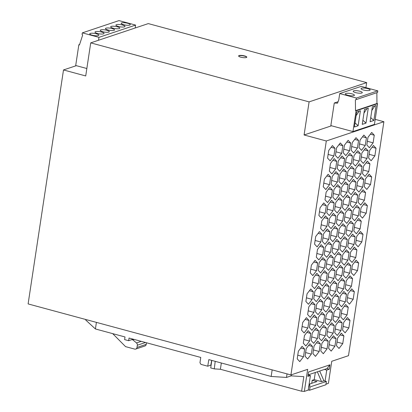 <?xml version="1.0" encoding="UTF-8"?>
<svg xmlns="http://www.w3.org/2000/svg" width="412" height="412" viewBox="0 0 412 412"><rect width="100%" height="100%" fill="white"/><g stroke="black" fill="none" stroke-linecap="round" stroke-linejoin="round"><path stroke-width="0.62" d="M375.193 119.362L383.886 121.715L326.309 140.981L290.923 374.946L307.671 369.337L304.339 391.4L301.625 391.225L303.824 376.666L291.207 375.862L291.366 374.796M325.98 384.159L328.416 383.34L331.753 361.283L348.501 355.674L383.886 121.715M359.31 194.665L363.029 189.793L365.593 192.564L364.435 200.206L360.716 205.078L358.157 202.307L359.31 194.665M346.152 247.154L342.423 252.041L339.869 249.281L341.028 241.617L344.736 236.756L347.306 239.537L346.152 247.154L340.425 245.609M366.196 213.22L362.467 218.108L359.913 215.342L361.072 207.679L364.78 202.822L367.349 205.598L366.196 213.22L360.464 211.67M348.547 191.92L349.706 184.257L353.414 179.395L355.983 182.176L354.83 189.798L351.101 194.68L348.547 191.92M376.022 148.238L374.868 155.86L371.14 160.747L368.586 157.987L369.744 150.318L373.452 145.462L376.022 148.238L372.134 147.187M313.923 312.399L310.195 317.286L307.64 314.521L308.799 306.858L312.507 302.001L315.077 304.777L313.923 312.399L308.197 310.849M312.914 353.589L314.068 345.946L317.786 341.074L320.351 343.845L319.192 351.488L315.474 356.359L312.914 353.589M356.38 233.758L353.815 230.988L354.974 223.345L358.692 218.473L361.257 221.244L360.098 228.887L356.38 233.758M312.785 275.577L310.221 272.806L311.379 265.163L315.098 260.291L317.657 263.062L316.504 270.705L312.785 275.577M327.87 294.127L324.151 298.999L321.587 296.228L322.745 288.585L326.464 283.714L329.023 286.484L327.87 294.127L322.138 292.582M345.941 278.095L343.381 275.329L344.545 267.666L348.253 262.81L350.823 265.586L349.67 273.207L345.941 278.095M355.999 137.685L358.564 140.456L357.41 148.099L353.692 152.97L351.127 150.205L352.281 142.562L355.999 137.685M354.356 247.154L356.916 249.924L355.762 257.567L352.044 262.439L349.479 259.668L350.638 252.026L354.356 247.154M336.063 294.117L338.633 296.892L337.479 304.514L333.751 309.402L331.197 306.641L332.355 298.973L336.063 294.117M334.194 158.599L336.764 161.375L335.61 168.997L331.881 173.885L329.327 171.124L330.486 163.456L334.194 158.599M365.599 148.088L368.168 150.869L367.02 158.486L363.291 163.373L360.732 160.613L361.891 152.95L365.599 148.088M342.449 207.56L343.608 199.918L347.326 195.046L349.891 197.817L348.732 205.459L345.014 210.331L342.449 207.56M298.365 351.204L302.084 346.332L304.648 349.098L303.489 356.741L299.771 361.612L297.212 358.847L298.365 351.204M314.274 315.02L316.833 317.791L315.68 325.434L311.961 330.306L309.397 327.535L310.555 319.897L314.274 315.02M312.167 299.385L308.449 304.257L305.884 301.486L307.038 293.844L310.756 288.972L313.321 291.742L312.167 299.385L306.435 297.835M335.718 291.5L332 296.372L329.44 293.602L330.594 285.959L334.312 281.087L336.877 283.858L335.718 291.5L329.991 289.95M330.779 299.524L329.626 307.141L325.897 312.028L323.343 309.268L324.502 301.605L328.209 296.743L330.779 299.524L326.891 298.473M316.019 328.05L318.589 330.831L317.441 338.453L313.707 343.335L311.153 340.575L312.311 332.911L316.019 328.05M342.99 223.726L345.55 226.497L344.396 234.14L340.678 239.012L338.113 236.241L339.272 228.598L342.99 223.726M338.911 225.987L336.357 223.227L337.516 215.564L341.224 210.702L343.793 213.483L342.64 221.105L338.911 225.987M327.664 325.053L325.104 322.282L326.258 314.639L329.976 309.767L332.541 312.538L331.382 320.181L327.664 325.053M319.815 327.679L317.25 324.908L318.404 317.266L322.122 312.394L324.687 315.165L323.533 322.807L319.815 327.679M337.366 182.037L333.648 186.909L331.083 184.138L332.242 176.496L335.96 171.624L338.525 174.394L337.366 182.037L331.639 180.487M346.765 223.361L344.205 220.6L345.364 212.937L349.072 208.075L351.642 210.856L350.494 218.473L346.765 223.361M324.991 199.799L326.149 192.136L329.858 187.28L332.427 190.056L331.274 197.678L327.545 202.565L324.991 199.799M341.816 275.834L338.087 280.721L335.533 277.961L336.692 270.298L340.4 265.436L342.969 268.217L341.816 275.834L336.089 274.289M339.045 304.01L340.204 296.346L343.912 291.49L346.482 294.266L345.333 301.888L341.599 306.775L339.045 304.01M304.463 335.538L308.171 330.682L310.741 333.457L309.587 341.079L305.858 345.962L303.304 343.201L304.463 335.538M342.784 254.652L346.502 249.78L349.067 252.551L347.908 260.193L344.19 265.065L341.63 262.295L342.784 254.652M329.415 338.082L326.855 335.317L328.014 327.653L331.727 322.797L334.297 325.573L333.143 333.195L329.415 338.082M353.069 176.779L349.35 181.651L346.791 178.88L347.944 171.238L351.663 166.366L354.227 169.136L353.069 176.779L347.342 175.234M330.239 283.348L327.679 280.587L328.838 272.924L332.546 268.063L335.116 270.844L333.967 278.466L330.239 283.348M322.931 302.151L321.777 309.773L318.049 314.655L315.489 311.894L316.653 304.231L320.361 299.369L322.931 302.151L319.043 301.1M317.122 246.896L314.557 244.125L315.716 236.483L319.434 231.611L321.999 234.382L320.84 242.024L317.122 246.896M332.206 265.446L328.488 270.318L325.923 267.548L327.082 259.905L330.8 255.033L333.365 257.804L332.206 265.446L326.479 263.901M340.297 142.943L342.861 145.714L341.702 153.357L337.984 158.229L335.425 155.458L336.578 147.815L340.297 142.943M332.824 241.638L330.264 238.867L331.418 231.23L335.136 226.353L337.701 229.124L336.542 236.766L332.824 241.638M316.298 301.625L313.738 298.86L314.892 291.217L318.61 286.345L321.175 289.111L320.016 296.753L316.298 301.625M319.83 283.214L320.989 275.551L324.697 270.694L327.267 273.47L326.113 281.092L322.385 285.974L319.83 283.214M345.838 155.602L343.273 152.831L344.432 145.189L348.15 140.317L350.71 143.088L349.556 150.73L345.838 155.602M352.059 217.974L353.218 210.305L356.926 205.449L359.496 208.225L358.342 215.847L354.614 220.734L352.059 217.974M355.571 244.022L356.73 236.359L360.438 231.503L363.008 234.279L361.86 241.901L358.131 246.788L355.571 244.022M331.181 351.106L328.616 348.336L329.77 340.693L333.488 335.821L336.053 338.592L334.899 346.234L331.181 351.106M340.884 208.086L337.16 212.958L334.601 210.192L335.754 202.55L339.473 197.678L342.037 200.443L340.884 208.086L335.152 206.541M325.521 215.96L328.091 218.736L326.937 226.358L323.209 231.245L320.654 228.48L321.813 220.817L325.521 215.96M331.603 244.79L330.45 252.412L326.721 257.299L324.167 254.534L325.326 246.87L329.034 242.014L331.603 244.79L327.715 243.739M356.586 202.833L352.868 207.705L350.303 204.934L351.457 197.291L355.18 192.419L357.74 195.19L356.586 202.833L350.854 201.283M366.417 137.829L365.259 145.472L361.54 150.344L358.976 147.573L360.134 139.931L363.853 135.059L366.417 137.829L362.539 136.784M360.32 153.496L359.166 161.118L355.438 166L352.883 163.24L354.042 155.576L357.75 150.715L360.32 153.496L356.432 152.445M362.493 173.627L363.647 165.984L367.365 161.113L369.93 163.883L368.776 171.526L365.053 176.398L362.493 173.627M371.706 132.432L374.266 135.203L373.112 142.846L369.394 147.717L366.829 144.947L367.983 137.304L371.706 132.432M348.13 184.803L346.976 192.425L343.248 197.307L340.693 194.546L341.852 186.883L345.56 182.027L348.13 184.803L344.241 183.752M321.561 340.709L319.006 337.948L320.165 330.285L323.873 325.423L326.443 328.204L325.289 335.821L321.561 340.709M358.95 192.054L356.395 189.293L357.554 181.63L361.262 176.769L363.832 179.55L362.678 187.166L358.95 192.054M321.458 218.216L318.898 215.445L320.052 207.803L323.77 202.931L326.335 205.701L325.176 213.344L321.458 218.216M339.735 171.258L337.181 168.493L338.34 160.829L342.048 155.973L344.617 158.749L343.464 166.371L339.735 171.258M326.747 212.819L327.906 205.176L331.624 200.304L334.183 203.075L333.03 210.717L329.312 215.589L326.747 212.819M359.516 163.739L362.076 166.51L360.922 174.152L357.204 179.024L354.639 176.254L355.798 168.611L359.516 163.739M335.94 216.109L334.786 223.731L331.057 228.619L328.503 225.853L329.662 218.19L333.37 213.334L335.94 216.109L332.051 215.059M345.143 288.349L346.296 280.706L350.015 275.834L352.579 278.605L351.426 286.247L347.707 291.119L345.143 288.349M354.006 244.527L350.277 249.415L347.723 246.649L348.882 238.986L352.59 234.129L355.159 236.905L354.006 244.527L348.279 242.982M343.572 288.874L339.854 293.746L337.289 290.975L338.448 283.332L342.166 278.461L344.726 281.231L343.572 288.874L337.845 287.324M347.429 317.544L349.999 320.32L348.846 327.942L345.117 332.824L342.563 330.063L343.721 322.4L347.429 317.544M328.199 341.218L327.046 348.861L323.327 353.733L320.763 350.962L321.921 343.32L325.64 338.448L328.199 341.218L324.326 340.168M353.403 223.87L352.245 231.513L348.526 236.385L345.967 233.614L347.12 225.972L350.839 221.1L353.403 223.87L349.525 222.82M348.243 307.285L347.084 314.923L343.366 319.8L340.806 317.029L341.96 309.386L345.678 304.514L348.243 307.285L344.365 306.234M307.625 358.986L305.06 356.215L306.219 348.573L309.937 343.701L312.497 346.471L311.343 354.114L307.625 358.986M318.074 270.179L319.228 262.537L322.946 257.665L325.511 260.435L324.352 268.073L320.634 272.95L318.074 270.179M325.799 189.535L323.235 186.765L324.388 179.122L328.107 174.25L330.671 177.021L329.518 184.664L325.799 189.535M346.899 301.383L348.058 293.72L351.766 288.863L354.335 291.639L353.182 299.261L349.453 304.149L346.899 301.383M357.518 270.581L353.79 275.468L351.235 272.703L352.394 265.04L356.102 260.183L358.672 262.959L357.518 270.581L351.791 269.031M342.145 322.946L340.992 330.568L337.263 335.456L334.709 332.69L335.868 325.027L339.576 320.17L342.145 322.946L338.257 321.896M304.108 332.937L301.548 330.167L302.702 322.524L306.42 317.652L308.985 320.423L307.826 328.065L304.108 332.937M339.03 348.475L336.47 345.709L337.624 338.067L341.342 333.195L343.907 335.96L342.748 343.603L339.03 348.475M337.706 184.653L340.276 187.429L339.127 195.051L335.399 199.938L332.839 197.173L333.998 189.51L337.706 184.653M341.502 184.282L338.937 181.512L340.091 173.869L343.814 168.997L346.374 171.768L345.22 179.405L341.502 184.282M345.029 165.866L346.188 158.203L349.896 153.346L352.466 156.122L351.312 163.744L347.584 168.632L345.029 165.866M340.389 309.912L339.236 317.554L335.517 322.426L332.953 319.655L334.111 312.013L337.83 307.141L340.389 309.912L336.511 308.861M332.021 251.907L333.179 244.244L336.887 239.382L339.457 242.163L338.303 249.785L334.575 254.668L332.021 251.907M324.975 244.27L322.411 241.499L323.564 233.856L327.288 228.984L329.847 231.755L328.694 239.398L324.975 244.27M336.341 267.692L333.777 264.921L334.93 257.279L338.649 252.407L341.213 255.177L340.06 262.82L336.341 267.692M311.977 285.84L313.135 278.177L316.843 273.321L319.413 276.097L318.26 283.719L314.531 288.606L311.977 285.84M316.313 257.16L317.472 249.497L321.18 244.64L323.75 247.416L322.601 255.038L318.873 259.926L316.313 257.16M330.136 160.855L327.571 158.084L328.73 150.442L332.448 145.57L335.007 148.341L333.854 155.983L330.136 160.855M371.686 176.918L370.532 184.54L366.804 189.427L364.249 186.662L365.408 178.999L369.116 174.142L371.686 176.918L367.798 175.867M290.923 374.946L28.114 303.917L63.499 69.952L85.717 75.957L90.722 42.869L309.093 101.882L304.087 134.976L326.309 140.981M76.297 65.673L63.499 69.952M309.093 101.882L366.67 82.616L148.305 23.597L90.722 42.869M246.325 57.536A4.141 0.999 -171.4 0 1 241.648 57.386A4.141 0.999 -171.4 0 1 238.6 55.934A4.141 0.999 -171.4 0 1 239.053 55.574A4.141 0.999 -171.4 0 1 243.734 55.723A4.141 0.999 -171.4 0 1 246.783 57.175A4.141 0.999 -171.4 0 1 246.325 57.536M331.542 125.789L304.087 134.976M366.67 82.616L365.908 87.648M356.329 98.046L339.73 93.555L361.195 86.376L377.794 90.861L356.329 98.046L356.159 99.616L355.391 99.869L355.499 110.679L356.102 110.843L377.567 103.659L374.431 124.398L352.966 131.577L330.846 125.603L334.266 103.005L337.928 101.779M358.708 198.656L364.435 200.206M361.715 191.513L365.593 192.564M343.417 238.486L347.306 239.537M363.461 204.548L367.349 205.598M352.095 181.125L355.983 182.176M349.098 188.248L354.83 189.798M369.142 154.315L374.868 155.86M311.189 303.726L315.077 304.777M316.473 342.799L320.351 343.845M313.465 349.937L319.192 351.488M357.379 220.193L361.257 221.244M354.372 227.336L360.098 228.887M310.772 269.154L316.504 270.705M313.779 262.011L317.657 263.062M325.145 285.439L329.023 286.484M343.938 271.657L349.67 273.207M346.935 264.535L350.823 265.586M354.686 139.41L358.564 140.456M351.678 146.554L357.41 148.099M353.038 248.874L356.916 249.924M350.03 256.017L355.762 257.567M334.745 295.842L338.633 296.892M331.748 302.969L337.479 304.514M332.875 160.325L336.764 161.375M329.883 167.452L335.61 168.997M364.285 149.819L368.168 150.869M361.288 156.941L367.02 158.486M346.013 196.771L349.891 197.817M343.005 203.914L348.732 205.459M297.763 355.196L303.489 356.741M300.77 348.052L304.648 349.098M312.96 316.746L316.833 317.791M309.953 323.889L315.68 325.434M309.443 290.692L313.321 291.742M332.999 282.812L336.877 283.858M323.899 305.596L329.626 307.141M314.701 329.78L318.589 330.831M311.709 336.903L317.441 338.453M341.672 225.452L345.55 226.497M338.664 232.589L344.396 234.14M336.913 219.555L342.64 221.105M339.905 212.432L343.793 213.483M328.663 311.487L332.541 312.538M325.655 318.631L331.382 320.181M320.809 314.119L324.687 315.165M317.801 321.257L323.533 322.807M334.647 173.344L338.525 174.394M347.754 209.806L351.642 210.856M344.762 216.928L350.494 218.473M328.539 189.005L332.427 190.056M325.547 196.133L331.274 197.678M339.081 267.161L342.969 268.217M342.593 293.215L346.482 294.266M339.601 300.338L345.333 301.888M303.855 339.529L309.587 341.079M306.852 332.407L310.741 333.457M342.181 258.643L347.908 260.193M345.189 251.5L349.067 252.551M327.411 331.65L333.143 333.195M330.409 324.522L334.297 325.573M350.349 168.091L354.227 169.136M331.227 269.793L335.116 270.844M328.235 276.916L333.967 278.466M316.045 308.222L321.777 309.773M318.121 233.331L321.999 234.382M315.113 240.474L320.84 242.024M329.487 256.758L333.365 257.804M338.983 144.663L342.861 145.714M335.976 151.807L341.702 153.357M333.823 228.078L337.701 229.124M330.815 235.221L336.542 236.766M317.297 288.065L321.175 289.111M314.289 295.208L320.016 296.753M323.379 272.42L327.267 273.47M320.387 279.542L326.113 281.092M346.837 142.037L350.71 143.088M343.824 149.18L349.556 150.73M355.608 207.174L359.496 208.225M352.615 214.302L358.342 215.847M359.12 233.228L363.008 234.279M356.128 240.351L361.86 241.901M329.167 344.684L334.899 346.234M332.175 337.541L336.053 338.592M338.159 199.398L342.037 200.443M324.203 217.685L328.091 218.736M321.206 224.808L326.937 226.358M324.723 250.862L330.45 252.412M353.862 194.145L357.74 195.19M359.532 143.922L365.259 145.472M353.439 159.568L359.166 161.118M366.052 162.833L369.93 163.883M363.044 169.976L368.776 171.526M370.388 134.152L374.266 135.203M367.38 141.295L373.112 142.846M341.249 190.874L346.976 192.425M322.555 327.154L326.443 328.204M319.563 334.276L325.289 335.821M356.952 185.621L362.678 187.166M359.944 178.494L363.832 179.55M322.457 204.651L326.335 205.701M319.449 211.794L325.176 213.344M337.732 164.821L343.464 166.371M340.729 157.698L344.617 158.749M330.306 202.024L334.183 203.075M327.298 209.167L333.03 210.717M358.198 165.464L362.076 166.51M355.19 172.602L360.922 174.152M329.059 222.181L334.786 223.731M348.701 277.554L352.579 278.605M345.694 284.697L351.426 286.247M351.271 235.855L355.159 236.905M340.853 280.181L344.726 281.231M346.111 319.269L349.999 320.32M343.114 326.392L348.846 327.942M321.319 347.311L327.046 348.861M346.518 229.963L352.245 231.513M341.357 313.377L347.084 314.923M308.619 345.426L312.497 346.471M305.611 352.569L311.343 354.114M321.633 259.385L325.511 260.435M318.625 266.528L324.352 268.073M326.793 175.97L330.671 177.021M323.786 183.113L329.518 184.664M350.447 290.589L354.335 291.639M347.455 297.711L353.182 299.261M354.784 261.908L358.672 262.959M335.265 329.018L340.992 330.568M305.107 319.372L308.985 320.423M302.099 326.515L307.826 328.065M337.021 342.058L342.748 343.603M340.029 334.915L343.907 335.96M336.393 186.379L340.276 187.429M333.396 193.501L339.127 195.051M342.496 170.717L346.374 171.768M339.488 177.86L345.22 179.405M348.578 155.072L352.466 156.122M345.586 162.194L351.312 163.744M333.504 316.004L339.236 317.554M335.569 241.113L339.457 242.163M332.572 248.235L338.303 249.785M322.962 237.848L328.694 239.398M325.969 230.705L329.847 231.755M337.335 254.132L341.213 255.177M334.328 261.27L340.06 262.82M315.525 275.046L319.413 276.097M312.533 282.168L318.26 283.719M319.861 246.366L323.75 247.416M316.869 253.488L322.601 255.038M331.13 147.295L335.007 148.341M328.122 154.433L333.854 155.983M364.805 182.99L370.532 184.54M146.481 342.763L146.245 344.339A2.302 2.019 71.5 0 1 144.957 345.977L135.713 349.067A2.302 2.019 71.5 0 1 134.652 349.093L125.562 346.636L112.697 333.632M134.214 339.447L132.891 339.89L136.501 342.938A2.302 2.019 71.5 0 1 137.34 345.235L137.005 347.434A2.302 2.019 71.5 0 1 135.713 349.067M136.501 342.938L141.254 341.352M133.205 339.174L128.647 340.698L124.609 339.606L125.006 336.959L95.414 328.961L96.408 322.375M132.891 339.89L131.881 339.617M272.157 369.873L271.158 376.46L208.838 359.614L207.73 366.206L200.968 364.378L199.959 362.73L200.757 357.436L129.049 338.051L128.647 340.698M271.158 376.46L286.494 377.438L287.03 373.89M286.494 377.438L291.207 375.862M211.794 360.418L210.717 367.926L214.255 368.879L220.389 369.27L301.625 391.225M215.213 361.339L214.255 368.879M85.758 319.496L85.681 320L95.414 328.961M311.76 383.304L312.214 380.291L314.212 379.627L321.525 381.605L323.93 380.801L325.073 381.11L326.742 370.079L329.255 369.234L329.924 364.816L308.567 371.964L307.898 376.383L310.411 375.543L308.212 390.102L304.339 391.4M221.342 362.998L220.389 369.27M211.66 360.382L210.82 365.176L207.73 366.206M309.191 383.629L309.999 385.462L308.856 385.843M308.125 374.894L326.917 368.606L329.255 369.234M310.411 375.543L308.119 374.925M308.743 386.574L310.056 386.93L326.386 381.466L325.073 381.11M312.214 380.291L316.941 381.569L309.397 384.092M308.243 389.881L309.556 390.236L325.887 384.772L326.386 381.466M319.686 371.027L323.93 380.801M317.353 371.809L321.525 381.605M315.345 372.479L314.212 379.627M326.742 370.079L324.409 369.446M329.924 364.816L326.917 368.606M309.556 390.236L310.056 386.93M356.102 110.843L352.966 131.577M339.73 93.555L338.762 99.956L337.5 103.185L334.266 103.005M356.159 99.616L377.619 92.432L377.794 90.861M377.567 103.659L376.959 103.494L376.851 92.69M353.697 90.841A4.599 1.112 -171.4 0 1 357.724 90.805A4.599 1.112 -171.4 0 1 361.762 91.984A4.599 1.112 -171.4 0 1 362.282 92.618A4.599 1.112 -171.4 0 1 361.772 93.024A4.599 1.112 -171.4 0 1 356.576 92.855A4.599 1.112 -171.4 0 1 353.187 91.243A4.599 1.112 -171.4 0 1 353.697 90.841M361.545 88.214A4.599 1.112 -171.4 0 1 365.573 88.178A4.599 1.112 -171.4 0 1 369.616 89.353A4.599 1.112 -171.4 0 1 370.136 89.991A4.599 1.112 -171.4 0 1 369.626 90.398A4.599 1.112 -171.4 0 1 364.429 90.228A4.599 1.112 -171.4 0 1 361.041 88.616A4.599 1.112 -171.4 0 1 361.545 88.214M345.843 93.467A4.599 1.112 -171.4 0 1 349.87 93.431A4.599 1.112 -171.4 0 1 353.913 94.611A4.599 1.112 -171.4 0 1 354.428 95.249A4.599 1.112 -171.4 0 1 353.923 95.651A4.599 1.112 -171.4 0 1 348.727 95.481A4.599 1.112 -171.4 0 1 345.333 93.869A4.599 1.112 -171.4 0 1 345.843 93.467M355.499 110.679L376.959 103.494M356.668 112.018L360.402 110.766L358.136 125.748L354.402 126.999L356.668 112.018M364.517 109.386L368.256 108.135L365.99 123.121L362.251 124.367L364.517 109.386M372.371 106.76L376.104 105.508L373.839 120.489L370.105 121.741L372.371 106.76M359.151 111.183L356.102 115.731M358.136 125.748L355.026 122.848M367.004 108.557L363.956 113.104M365.99 123.121L362.879 120.222M374.858 105.925L371.809 110.473M373.839 120.489L370.733 117.595M98.509 40.263L98.952 37.348L82.354 32.862L118.991 20.6L135.589 25.086L135.151 28.001M86.844 68.521L75.705 65.508L78.841 44.774L79.449 44.939L82.688 35.03L82.055 34.402L82.354 32.862M98.952 37.348L135.589 25.086M114.042 30.344A4.599 1.112 -171.4 0 1 110.009 30.38A4.599 1.112 -171.4 0 1 105.972 29.201A4.599 1.112 -171.4 0 1 105.451 28.562A4.599 1.112 -171.4 0 1 105.961 28.16A4.599 1.112 -171.4 0 1 111.158 28.33A4.599 1.112 -171.4 0 1 114.546 29.937A4.599 1.112 -171.4 0 1 114.042 30.344M108.804 32.095A4.599 1.112 -171.4 0 1 104.777 32.131A4.599 1.112 -171.4 0 1 100.734 30.952A4.599 1.112 -171.4 0 1 100.219 30.318A4.599 1.112 -171.4 0 1 100.724 29.911A4.599 1.112 -171.4 0 1 105.925 30.081A4.599 1.112 -171.4 0 1 109.314 31.693A4.599 1.112 -171.4 0 1 108.804 32.095M103.572 33.846A4.599 1.112 -171.4 0 1 99.539 33.882A4.599 1.112 -171.4 0 1 95.502 32.703A4.599 1.112 -171.4 0 1 94.981 32.069A4.599 1.112 -171.4 0 1 95.491 31.662A4.599 1.112 -171.4 0 1 100.688 31.832A4.599 1.112 -171.4 0 1 104.076 33.444A4.599 1.112 -171.4 0 1 103.572 33.846M98.334 35.597A4.599 1.112 -171.4 0 1 94.307 35.633A4.599 1.112 -171.4 0 1 90.264 34.459A4.599 1.112 -171.4 0 1 89.749 33.82A4.599 1.112 -171.4 0 1 90.254 33.413A4.599 1.112 -171.4 0 1 95.455 33.583A4.599 1.112 -171.4 0 1 98.844 35.195A4.599 1.112 -171.4 0 1 98.334 35.597M129.744 25.091A4.599 1.112 -171.4 0 1 125.712 25.122A4.599 1.112 -171.4 0 1 121.674 23.948A4.599 1.112 -171.4 0 1 121.154 23.309A4.599 1.112 -171.4 0 1 121.664 22.907A4.599 1.112 -171.4 0 1 126.86 23.072A4.599 1.112 -171.4 0 1 130.249 24.684A4.599 1.112 -171.4 0 1 129.744 25.091M124.506 26.842A4.599 1.112 -171.4 0 1 120.479 26.873A4.599 1.112 -171.4 0 1 116.436 25.698A4.599 1.112 -171.4 0 1 115.921 25.06A4.599 1.112 -171.4 0 1 116.426 24.658A4.599 1.112 -171.4 0 1 121.628 24.823A4.599 1.112 -171.4 0 1 125.016 26.435A4.599 1.112 -171.4 0 1 124.506 26.842M119.274 28.593A4.599 1.112 -171.4 0 1 115.247 28.624A4.599 1.112 -171.4 0 1 111.204 27.45A4.599 1.112 -171.4 0 1 110.684 26.811A4.599 1.112 -171.4 0 1 111.194 26.409A4.599 1.112 -171.4 0 1 116.39 26.579A4.599 1.112 -171.4 0 1 119.779 28.186A4.599 1.112 -171.4 0 1 119.274 28.593M79.583 44.527L78.841 44.774M238.605 56.053A4.141 0.999 -171.4 0 1 239.022 55.795A4.141 0.999 -171.4 0 1 243.477 55.898A4.141 0.999 -171.4 0 1 246.742 57.278M137.005 347.434L146.245 344.339M137.34 345.235L145.503 342.501"/></g></svg>

